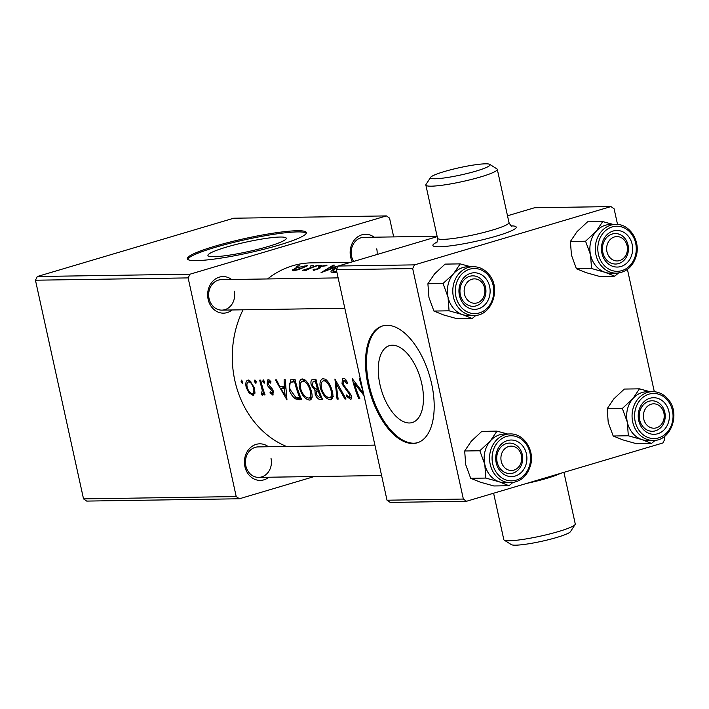 <?xml version="1.0" encoding="UTF-8"?>
<svg xmlns="http://www.w3.org/2000/svg" width="709" height="709" viewBox="0 0 709 709"><rect width="100%" height="100%" fill="white"/><g stroke="black" fill="none" stroke-linecap="round" stroke-linejoin="round"><path stroke-width="1.06" d="M485.452 163.823A30.478 3.705 -12.4 0 0 453.379 169.105A30.478 3.705 -12.4 0 0 430.629 177.347A30.478 3.705 -12.4 0 0 435.096 178.765A30.478 3.705 -12.4 0 0 470.661 172.597A30.478 3.705 -12.4 0 0 489.724 164.355A30.478 3.705 -12.4 0 0 485.452 163.823M489.724 164.355L496.912 168.884A36.576 4.44 167.6 0 1 497.293 169.354A36.576 4.44 167.6 0 1 471.964 179.306A36.576 4.44 167.6 0 1 431.364 186.175A36.576 4.44 167.6 0 1 425.852 185.058A36.576 4.44 167.6 0 1 426.003 184.473L430.629 177.347M575.105 524.527L570.479 531.653A30.478 3.705 167.6 0 1 547.729 539.895A30.478 3.705 167.6 0 1 515.656 545.177A30.478 3.705 167.6 0 1 511.384 544.645L504.196 540.116A36.576 4.44 -12.4 0 0 509.319 540.763A36.576 4.44 -12.4 0 0 547.809 534.426A36.576 4.44 -12.4 0 0 575.105 524.527A36.576 4.44 -12.4 0 0 575.256 523.942L563.921 472.354M493.606 493.225L503.815 539.646A36.576 4.44 -12.4 0 0 504.196 540.116M213.967 256.693A40.112 4.866 -12.4 0 0 258.493 249.16A40.112 4.866 -12.4 0 0 286.276 238.251A40.112 4.866 -12.4 0 0 280.232 237.028A40.112 4.866 -12.4 0 0 235.707 244.561A40.112 4.866 -12.4 0 0 207.923 255.479A40.112 4.866 -12.4 0 0 213.967 256.693M196.49 260.628A60.965 7.4 -12.4 0 0 264.156 249.178A60.965 7.4 -12.4 0 0 306.377 232.587A60.965 7.4 -12.4 0 0 297.195 230.735A60.965 7.4 -12.4 0 0 229.521 242.186A60.965 7.4 -12.4 0 0 187.3 258.767A60.965 7.4 -12.4 0 0 196.49 260.628M306.315 233.226A60.965 7.4 -12.4 0 0 297.452 231.914A60.965 7.4 -12.4 0 0 232.127 242.77A60.965 7.4 -12.4 0 0 187.628 259.317M421.784 383.773A40.112 20.357 -106.5 0 0 389.436 345.637A40.112 20.357 -106.5 0 0 379.927 384.411A40.112 20.357 -106.5 0 0 412.266 422.546A40.112 20.357 -106.5 0 0 421.784 383.773M431.657 383.906A60.965 30.939 -106.5 0 0 382.497 325.954A60.965 30.939 -106.5 0 0 368.033 384.872A60.965 30.939 -106.5 0 0 417.193 442.833A60.965 30.939 -106.5 0 0 431.657 383.906M383.002 325.812A60.965 30.939 -106.5 0 0 369.043 384.57A60.965 30.939 -106.5 0 0 417.69 442.673M352.329 261.834A18.292 15.598 -90.9 0 1 350.636 257.048A18.292 15.598 -90.9 0 1 356.583 237.719A18.292 15.598 -90.9 0 1 374.139 237.196M437.107 236.248L363.921 237.355A15.243 13.001 89.1 0 0 351.567 256.33A15.243 13.001 89.1 0 0 353.614 261.453M268.871 477.219A18.292 15.598 -90.9 0 1 244.906 466.593A18.292 15.598 -90.9 0 1 250.853 447.264A18.292 15.598 -90.9 0 1 268.41 446.741M374.901 445.128L258.191 446.9A15.243 13.001 89.1 0 0 245.837 465.875A15.243 13.001 89.1 0 0 258.652 477.379A15.243 13.001 89.1 0 0 271.015 458.404M232.1 309.975A18.292 15.598 -90.9 0 1 208.136 299.349A18.292 15.598 -90.9 0 1 214.083 280.011A18.292 15.598 -90.9 0 1 231.639 279.497M338.131 277.884L221.421 279.647A15.243 13.001 89.1 0 0 209.066 298.622A15.243 13.001 89.1 0 0 221.882 310.125A15.243 13.001 89.1 0 0 234.245 291.151M286.489 446.466A94.492 80.604 -90.9 0 1 234.83 380.503A94.492 80.604 -90.9 0 1 243.019 309.806M363.531 393.406L352.329 378.73A94.492 80.604 89.1 0 0 358.896 398.812L359.897 398.795A94.492 80.604 -90.9 0 1 354.491 383.48L363.992 395.516M350.999 399.256L350.37 399.442C351.77 399.132 351.948 397.589 350.911 394.833L343.014 383.95L344.069 380.449L347.109 383.826L347.72 382.78L344.92 378.836L343.555 378.331L342.42 378.881L342.004 383.932L349.945 394.94L349.555 397.448L346.639 394.957L346.284 396.18L350.725 399.389M345.921 379.856L343.776 380.494L345.948 379.891M351.504 396.898L349.555 397.448M346.045 399.007L334.914 378.996L337.059 399.14L338.14 399.132L336.128 383.684L344.964 399.025L346.045 399.007M323.366 378.633L321.744 379.191C319.741 381.247 319.44 384.668 320.849 389.445C323.277 395.702 326.45 399.14 330.35 399.752C333.265 398.91 333.7 395.392 331.67 389.188C330.146 384.455 328.01 381.105 325.245 379.138L322.604 378.748M331.608 399.371L331.014 399.654M313.121 379.324C311.1 379.537 310.48 381.495 311.251 385.2L314.938 390.322L315.213 394.585C316.746 397.935 318.501 399.539 320.486 399.397L322.498 399.362A94.492 80.604 -90.9 0 1 315.93 379.28L312.536 379.404M302.53 378.952L300.908 379.51C298.897 381.566 298.604 384.987 300.013 389.764C302.442 396.021 305.606 399.451 309.514 400.062C312.421 399.229 312.864 395.711 310.826 389.507C309.31 384.774 307.165 381.424 304.4 379.457L301.768 379.058M310.772 399.69L310.179 399.973M301.662 399.681A94.492 80.604 -90.9 0 1 295.095 379.599L290.593 379.82L289.219 389.666C290.663 394.08 292.897 397.217 295.928 399.061L301.662 399.681M286.959 399.903L285.248 379.74L284.141 379.758L284.247 386.352L279.718 386.423L276.501 379.873L275.402 379.891L286.959 399.903M273.311 394.886L272.761 395.055L273.382 391.208L272.291 388.949L268.082 384.021L268.8 381.584L270.67 383.144L270.953 381.743L269.225 379.989L267.55 380.015L267.098 384.11L268.091 386.405L272.407 391.288L272.079 393.273L270.182 391.758L269.987 393.016L273.054 395.01M270.466 381.061L268.587 381.619L270.483 381.087M264.227 383.179L264.457 381.522L263.207 379.811L262.738 381.548L264.147 383.214M262.72 395.09L263.305 392.786A94.492 80.604 89.1 0 0 264.094 394.931L265.086 394.913A94.492 80.604 -90.9 0 1 260.699 380.113L259.698 380.13A94.492 80.604 89.1 0 0 260.939 385.173L262.277 390.251L261.284 394.727L262.543 395.17M263.305 392.999L261.816 393.424M255.949 383.303L256.171 381.646L254.93 379.935L254.46 381.672L255.86 383.339M253.973 395.037L252.909 395.356L254.965 392.901L254.336 387.681L249.533 380.281L247.308 380.316C245.713 381.664 245.394 384.154 246.342 387.796L249.089 393.008L253.476 395.267M242.531 383.507L242.762 381.85L241.512 380.139L241.042 381.876L242.451 383.542M267.559 278.956A94.492 80.604 -90.9 0 1 311.455 262.862L350.875 262.268M248.363 380.033L247.308 380.316M268.303 379.732L267.55 380.015M343.555 378.331L342.42 378.881M363.035 391.155A94.492 80.604 89.1 0 1 359.472 378.624L360.278 378.606M299.092 266.008L297.381 266.026L299.747 265.76M297.47 266.416L296.779 266.495M292.808 270.678L292.604 269.748L293.508 270.723L298.498 269.659L307.733 265.68L295.999 267.807L292.33 270.386M312.509 265.804L310.799 265.831L313.165 265.556M310.888 266.212L310.196 266.292M306.004 270.421A94.492 80.604 -90.9 0 1 318.607 265.343L317.605 265.361A94.492 80.604 89.1 0 0 313.307 266.788L302.495 270.377L306.82 269.535A94.492 80.604 89.1 0 0 305.003 270.439L306.004 270.421M336.066 268.463L335.977 268.064C332.158 269.801 330.518 271.166 331.076 272.15L335.898 272.424A94.492 80.604 -90.9 0 1 336.81 271.884M339.895 265.521L334.905 266.93L330.367 267.001L334.409 265.104L333.31 265.122L321.053 272.646L338.069 266.3M326.938 265.662L326.494 265.166L320.557 266.398L318.953 267.116L317.543 268.844L313.112 269.571L313.369 270.421L318.598 268.8L321.62 266.354L326.938 265.662L326.494 265.166L326.619 265.733M320.176 267.958L320.672 266.788M313.298 270.421L313.112 269.571L313.369 270.421M314.964 270.147L314.814 269.048M319.263 268.489L318.953 267.116L318.518 268.844M320.787 265.68L319.077 265.698L321.443 265.432M319.165 266.088L318.474 266.167M463.358 499.056L466.522 501.263L390.18 502.415L387.017 500.208L463.358 499.056L412.682 268.569L336.341 269.73L338.202 266.026L414.543 264.874L610.928 206.585L534.586 207.737L507.502 215.775M338.202 266.026L437.196 236.646M466.522 501.263L662.906 442.974L664.767 439.27L664.191 436.647M654.318 391.714L627.421 269.393M617.539 224.461L614.1 208.792L610.928 206.585M387.017 500.208L336.341 269.73M414.543 264.874L412.682 268.569M190.003 274.197L386.387 215.908L233.704 218.221L37.32 276.51L190.003 274.197L188.133 277.901L35.45 280.215L37.32 276.51M393.681 236.903L389.551 218.115L386.387 215.908M239.376 498.773L86.693 501.086L83.529 498.879L236.212 496.566L239.376 498.773L314.3 476.537M236.212 496.566L188.133 277.901M83.529 498.879L35.45 280.215M377.064 254.496A15.243 13.001 89.1 0 0 376.745 248.859M336.704 271.379A94.492 80.604 89.1 0 0 336.607 271.441L332.955 270.953L333.292 272.46M336.713 271.937L336.607 271.441M333.478 272.46L333.212 271.228C332.556 270.546 333.806 269.482 336.97 268.046M330.518 267.683L330.367 267.001M324.678 270.625L329.1 267.71L332.636 267.656L324.775 271.042M304.453 270.297L304.329 269.712M308.911 269.003L308.814 268.543M306.767 266.451L306.554 265.467M295.157 270.537L294.191 269.695L294.403 270.652M304.976 265.946C306.51 265.99 305.854 266.566 303 267.692L295.024 269.961C293.526 269.757 294.182 269.03 297.009 267.78L304.976 265.946L305.996 266.832M242.629 381.407L241.042 381.876M322.001 398.228L320.858 397.306M316.117 394.31L315.213 394.585M318.625 389.232L314.938 390.322M312.182 384.916L311.251 385.2M315.877 380.742L316.046 379.785M320.636 397.377L319.44 397.394L316.196 394.532L316.701 391.155L318.226 391.031A94.492 80.604 89.1 0 0 320.636 397.377L321.531 397.111M319.085 390.606L317.632 391.04M319.139 390.756L318.226 391.031M317.543 388.975L315.035 388.771L312.244 385.182L313.165 381.548L315.425 381.407A94.492 80.604 89.1 0 0 317.543 388.975L318.456 388.7M316.276 380.795L314.131 381.433M316.356 381.132L315.425 381.407M332.22 398.742L330.243 397.589M321.771 389.179L320.849 389.445M325.298 380.237L325.608 379.359M329.437 397.749C326.335 397.235 323.8 394.461 321.851 389.436C320.477 384.296 321.15 381.407 323.88 380.751C326.698 381.327 328.958 384.154 330.669 389.214C332.273 394.239 331.856 397.084 329.437 397.749L333.301 396.685M326.344 379.927L323.269 380.839L326.415 379.997M331.582 388.94L330.669 389.214M345.877 398.75L344.964 399.025M337.085 383.401L336.128 383.684M338.078 398.839L337.059 399.14M351.575 397.66L351.061 397.031M347.366 395.852L346.284 396.18M350.849 394.665L349.945 394.94M349.404 392.068L348.332 392.387M347.605 390.039L346.311 390.42M342.943 383.658L342.004 383.932M355.599 383.152L354.491 383.48M359.782 398.547L358.896 398.812M311.375 399.061L309.408 397.909M300.935 389.489L300.013 389.764M304.462 380.556L304.764 379.678M308.592 398.068C305.49 397.545 302.965 394.78 301.015 389.755C299.632 384.615 300.315 381.717 303.044 381.07C305.863 381.646 308.123 384.464 309.833 389.525C311.428 394.558 311.021 397.403 308.592 398.068L312.456 396.996M305.499 380.246L302.433 381.158L305.579 380.316M310.746 389.259L309.833 389.525M301.263 398.768L299.092 398.121L295.928 399.061M299.092 398.121L298.489 397.696M290.141 389.392L289.219 389.666M293.411 381.362L294.005 379.607M295.52 381.451L294.581 381.726A94.492 80.604 89.1 0 0 299.801 397.696L295.697 397.2L290.22 389.658C289.112 386.237 289.245 383.791 290.61 382.311L295.361 380.777M300.696 397.43L299.801 397.696M290.61 382.311L294.581 381.726M284.539 387.389L284.061 386.352M285.337 386.033L284.247 386.352M285.142 395.728L280.835 388.488L284.371 388.435L285.142 395.728L286.206 395.418M285.399 387.141L280.835 388.488M285.452 388.115L284.371 388.435M271.042 392.706L269.987 393.016M273.311 391.022L272.407 391.288M272.717 389.666L271.698 389.968M269.278 386.059L268.091 386.405M268.037 383.835L267.098 384.11M264.324 381.079L262.738 381.548M264.998 394.656L264.094 394.931M264.218 392.52L263.305 392.786M263.225 394.151L261.284 394.727M263.305 392.981L262.073 393.353M263.349 389.932L262.277 390.251M256.038 381.203L254.46 381.672M254.877 393.433L254.38 392.999M250.277 392.653L249.089 393.008M247.273 387.522L246.342 387.796M252.253 393.575C250.18 393.158 248.54 391.226 247.335 387.77C246.475 384.287 246.962 382.328 248.779 381.885C250.72 382.266 252.236 384.189 253.335 387.681C254.301 391.146 253.937 393.105 252.253 393.575L252.643 393.513M248.354 381.956L250.889 381.265M254.247 387.406L253.335 387.681M614.437 236.948A12.195 10.405 89.1 0 0 606.966 251.757A12.195 10.405 89.1 0 0 619.639 260.584A12.195 10.405 89.1 0 0 627.111 245.775A12.195 10.405 89.1 0 0 614.437 236.948M618.7 263.562A15.243 13.001 -90.9 0 1 615.678 264.032A15.243 13.001 -90.9 0 1 602.561 250.773A15.243 13.001 -90.9 0 1 612.195 234.014A15.243 13.001 -90.9 0 1 615.217 233.553A15.243 13.001 -90.9 0 1 628.334 246.812A15.243 13.001 -90.9 0 1 618.7 263.562M651.482 443.444L636.336 443.674L622.794 439.864L613.188 436L608.216 422.378L607.179 408.694L622.334 408.464L627.305 422.085L628.334 435.769L641.875 439.58L651.482 443.444L655.276 440.262M664.945 403.261A18.292 15.598 -90.9 0 1 664.741 429.122A18.292 15.598 -90.9 0 1 642.673 428.759A18.292 15.598 -90.9 0 1 642.877 402.898A18.292 15.598 -90.9 0 1 664.945 403.261M642.939 426.658A15.243 13.001 89.1 0 0 652.448 431.276A15.243 13.001 89.1 0 0 664.253 421.882A15.243 13.001 89.1 0 0 661.497 405.415A15.243 13.001 89.1 0 0 651.988 400.798A15.243 13.001 89.1 0 0 640.192 410.201A15.243 13.001 89.1 0 0 642.939 426.658M652.484 391.643L647.078 391.731A24.381 20.8 89.1 0 0 628.201 406.762A24.381 20.8 89.1 0 0 632.605 433.11A24.381 20.8 89.1 0 0 647.813 440.493L653.228 440.413A24.381 20.8 -90.9 0 1 638.011 433.022A24.381 20.8 -90.9 0 1 633.607 406.682A24.381 20.8 -90.9 0 1 652.484 391.643C658.546 391.669 663.721 394.169 667.993 399.132C680.959 413.152 671.015 441.202 653.228 440.413M607.179 408.694L613.79 398.91L624.328 389.064L639.474 388.833L632.871 398.618L622.334 408.464M649.993 391.687L639.474 388.833M613.188 436L628.334 435.769M648.292 440.484A24.39 20.809 -90.9 0 1 641.875 439.58A24.39 20.809 -90.9 0 1 627.305 422.085A24.39 20.809 -90.9 0 1 632.871 398.618A24.39 20.809 89.1 0 1 647.556 391.722M477.13 302.885A12.195 10.405 89.1 0 0 484.61 288.076A12.195 10.405 89.1 0 0 471.937 279.24A12.195 10.405 89.1 0 0 464.466 294.049A12.195 10.405 89.1 0 0 477.13 302.885M469.695 276.315A15.243 13.001 -90.9 0 1 472.717 275.845A15.243 13.001 -90.9 0 1 485.825 289.104A15.243 13.001 -90.9 0 1 476.191 305.863A15.243 13.001 -90.9 0 1 473.178 306.323A15.243 13.001 -90.9 0 1 460.061 293.065A15.243 13.001 -90.9 0 1 469.695 276.315M508.982 485.736L493.836 485.966L480.285 482.164L470.687 478.3L465.716 464.679L464.679 450.995L471.281 441.211L481.828 431.364L496.974 431.134L490.371 440.918L479.825 450.764L484.796 464.386L485.833 478.07L499.375 481.872L508.982 485.736L512.775 482.554M526.335 463.287A18.292 15.598 -90.9 0 1 507.13 475.907A18.292 15.598 -90.9 0 1 496.273 453.326A18.292 15.598 -90.9 0 1 515.487 440.714A18.292 15.598 -90.9 0 1 526.335 463.287M497.186 454.185A15.243 13.001 89.1 0 0 509.948 473.568A15.243 13.001 89.1 0 0 522.241 462.481A15.243 13.001 89.1 0 0 509.487 443.098A15.243 13.001 89.1 0 0 497.186 454.185M509.984 433.943L504.578 434.023A24.381 20.8 89.1 0 0 484.903 451.766A24.381 20.8 89.1 0 0 505.313 482.785L510.719 482.705A24.381 20.8 -90.9 0 1 490.309 451.677A24.381 20.8 -90.9 0 1 509.984 433.943C523.561 433.172 534.728 449.976 530.669 464.891C527.461 475.934 520.805 481.872 510.719 482.705M470.687 478.3L485.833 478.07M464.679 450.995L479.825 450.764M507.484 433.979L496.974 431.134M505.792 482.776A24.39 20.809 -90.9 0 1 499.375 481.872A24.39 20.809 -90.9 0 1 484.796 464.386A24.39 20.809 -90.9 0 1 490.371 440.918A24.39 20.809 -90.9 0 1 505.047 434.014M651.208 404.192A12.195 10.405 89.1 0 0 643.737 419.001A12.195 10.405 89.1 0 0 656.41 427.828A12.195 10.405 89.1 0 0 663.881 413.028A12.195 10.405 89.1 0 0 651.208 404.192M655.471 430.815A15.243 13.001 -90.9 0 1 652.448 431.276A15.243 13.001 -90.9 0 1 639.341 418.018A15.243 13.001 -90.9 0 1 648.974 401.259A15.243 13.001 -90.9 0 1 651.988 400.798A15.243 13.001 -90.9 0 1 665.104 414.056A15.243 13.001 -90.9 0 1 655.471 430.815M611.521 273.24A24.39 20.809 -90.9 0 1 605.105 272.327A24.39 20.809 89.1 0 1 590.526 254.841A24.39 20.809 -90.9 0 1 590.632 242.221A24.381 20.8 89.1 0 0 611.043 273.24L616.449 273.16A24.381 20.8 -90.9 0 1 596.039 242.141A24.381 20.8 -90.9 0 1 615.713 224.398L610.307 224.478A24.381 20.8 89.1 0 0 590.632 242.221A24.39 20.809 -90.9 0 1 596.101 231.373L585.563 241.22L590.526 254.841L591.563 268.525L605.105 272.327L614.712 276.191L618.505 273.009M602.003 243.781A18.292 15.598 -90.9 0 1 621.217 231.169A18.292 15.598 -90.9 0 1 632.074 253.742A18.292 15.598 -90.9 0 1 612.86 266.362A18.292 15.598 -90.9 0 1 602.003 243.781M627.97 252.945A15.243 13.001 89.1 0 0 615.217 233.553A15.243 13.001 89.1 0 0 602.925 244.64A15.243 13.001 89.1 0 0 615.678 264.032A15.243 13.001 89.1 0 0 627.97 252.945M614.712 276.191L599.566 276.421L586.024 272.619L576.417 268.755L571.445 255.134L570.408 241.45L585.563 241.22M576.417 268.755L591.563 268.525M570.408 241.45L577.011 231.666L587.557 221.82L602.703 221.589L596.101 231.373A24.39 20.809 -90.9 0 1 610.777 224.469M613.214 224.434L602.703 221.589M513.91 470.129A12.195 10.405 89.1 0 0 521.381 455.32A12.195 10.405 89.1 0 0 508.707 446.493A12.195 10.405 89.1 0 0 501.236 461.302A12.195 10.405 89.1 0 0 513.91 470.129M506.465 443.559A15.243 13.001 -90.9 0 1 509.487 443.098A15.243 13.001 -90.9 0 1 522.595 456.357A15.243 13.001 -90.9 0 1 512.962 473.107A15.243 13.001 -90.9 0 1 509.948 473.568A15.243 13.001 -90.9 0 1 496.832 460.309A15.243 13.001 -90.9 0 1 506.465 443.559M469.012 315.532A24.39 20.809 89.1 0 1 462.605 314.628A24.39 20.809 -90.9 0 1 453.326 308.158A24.381 20.8 89.1 0 0 468.543 315.54L473.949 315.461A24.381 20.8 -90.9 0 1 458.741 308.069A24.381 20.8 -90.9 0 1 454.327 281.73A24.381 20.8 -90.9 0 1 473.213 266.69L467.807 266.779A24.381 20.8 89.1 0 0 448.921 281.81A24.381 20.8 89.1 0 0 453.326 308.158A24.39 20.809 -90.9 0 1 448.026 297.133L449.063 310.817L462.605 314.628L472.212 318.492L476.005 315.31M463.402 303.807A18.292 15.598 -90.9 0 1 463.606 277.946A18.292 15.598 -90.9 0 1 485.665 278.309A18.292 15.598 -90.9 0 1 485.461 304.17A18.292 15.598 -90.9 0 1 463.402 303.807M482.226 280.463A15.243 13.001 89.1 0 0 472.717 275.845A15.243 13.001 89.1 0 0 460.912 285.248A15.243 13.001 89.1 0 0 463.668 301.706A15.243 13.001 89.1 0 0 473.178 306.323A15.243 13.001 89.1 0 0 484.974 296.929A15.243 13.001 89.1 0 0 482.226 280.463M472.212 318.492L457.057 318.722L443.515 314.911L433.908 311.047L449.063 310.817M433.908 311.047L428.945 297.425L427.908 283.742L443.054 283.511L448.026 297.133A24.39 20.809 -90.9 0 1 453.6 273.674L443.054 283.511M427.908 283.742L434.511 273.958L445.057 264.111L460.203 263.881L453.6 273.674A24.39 20.809 -90.9 0 1 468.277 266.77M470.714 266.735L460.203 263.881M425.852 185.058L437.542 238.251A36.576 4.44 -12.4 0 0 443.054 239.358A36.576 4.44 -12.4 0 0 483.662 232.49A36.576 4.44 -12.4 0 0 508.991 222.537C510.515 225.418 511.526 226.641 512.013 226.206M511.251 225.843A42.673 5.185 167.6 0 1 495.618 236.327A42.673 5.185 167.6 0 1 439.323 246.767A42.673 5.185 167.6 0 1 436.877 242.194M560.562 473.355A36.576 4.44 167.6 0 1 526.76 483.378M336.075 272.318L335.889 271.45M322.276 398.866L320.486 399.397M301.431 399.158L299.553 399.716M295.449 381.141L293.411 381.743M271.547 388.036L270.111 388.47M261.86 384.898L260.939 385.173M667.541 400.293A22.555 19.24 89.1 0 0 640.333 399.841A22.555 19.24 89.1 0 0 640.076 431.737A22.555 19.24 89.1 0 0 667.293 432.189A22.555 19.24 89.1 0 0 667.541 400.293M529.845 464.457A22.555 19.24 89.1 0 0 516.462 436.611A22.555 19.24 89.1 0 0 492.773 452.165A22.555 19.24 89.1 0 0 506.155 480.011A22.555 19.24 89.1 0 0 529.845 464.457M598.502 242.62A22.555 19.24 89.1 0 0 611.885 270.466A22.555 19.24 89.1 0 0 635.574 254.912A22.555 19.24 89.1 0 0 622.192 227.066A22.555 19.24 89.1 0 0 598.502 242.62M460.806 306.784A22.555 19.24 89.1 0 0 488.014 307.236A22.555 19.24 89.1 0 0 488.271 275.34A22.555 19.24 89.1 0 0 461.054 274.888A22.555 19.24 89.1 0 0 460.806 306.784M497.293 169.354L508.991 222.537M437.542 238.251C437.364 241.494 436.966 243.027 436.336 242.841M314.512 269.526L314.672 270.226M316.701 391.155L319.032 390.464M313.165 381.548L316.241 380.636M248.345 381.956L250.835 381.212M252.652 393.513L254.974 392.821M344.813 308.264L221.882 310.125M616.449 273.16C626.543 272.327 633.19 266.389 636.398 255.346C640.457 240.44 629.3 223.627 615.713 224.398M258.652 477.379L381.584 475.517M473.949 315.461C491.736 316.249 501.688 288.2 488.714 274.179C484.442 269.216 479.275 266.717 473.213 266.69"/></g></svg>
